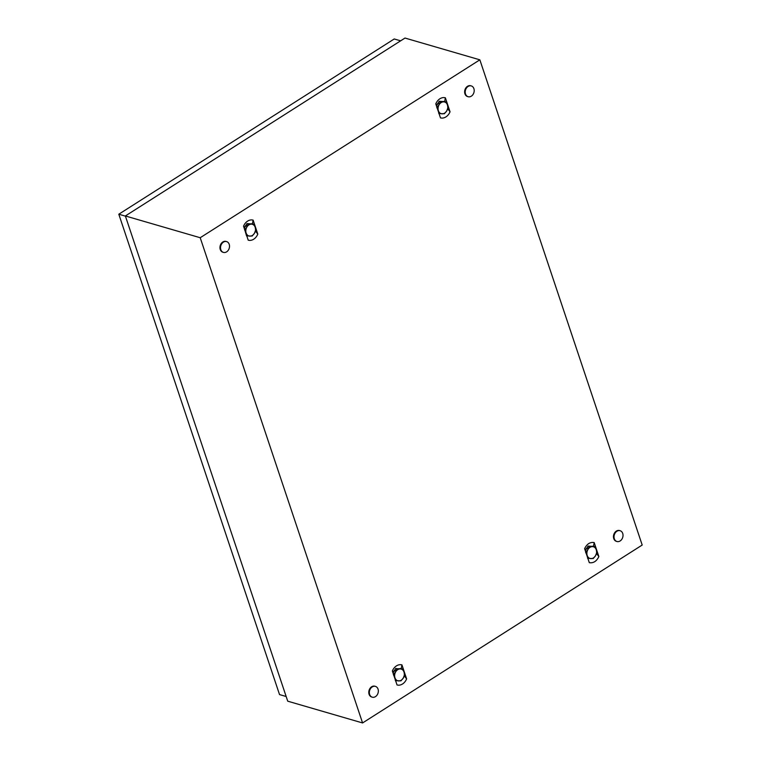<?xml version="1.0" encoding="UTF-8"?>
<svg xmlns="http://www.w3.org/2000/svg" width="761" height="761" viewBox="0 0 761 761"><rect width="100%" height="100%" fill="white"/><g stroke="black" fill="none" stroke-linecap="round" stroke-linejoin="round"><path stroke-width="1.14" d="M479.849 59.824L642.198 545.038L362.569 722.95L200.21 237.727L479.849 59.824L405.004 38.05L125.365 215.962L200.21 237.727M125.365 215.962L287.725 701.176L362.569 722.95M401.941 664.886L400.666 664.686A9.845 7.677 106.2 0 0 399.287 664.762A9.845 7.677 106.2 0 0 397.86 665.162A9.845 7.677 106.2 0 0 396.462 665.875A9.845 7.677 106.2 0 0 395.159 666.883A9.845 7.677 106.2 0 0 394.017 668.12A9.845 7.677 106.2 0 0 392.99 669.67A9.845 7.677 106.2 0 0 392.362 670.983L397.052 684.986L398.326 685.185A9.845 7.677 106.2 0 0 399.706 685.1A9.845 7.677 106.2 0 0 401.123 684.71A9.845 7.677 106.2 0 0 402.521 683.987A9.845 7.677 106.2 0 0 403.825 682.988A9.845 7.677 106.2 0 0 404.966 681.751A9.845 7.677 106.2 0 0 405.994 680.201A9.845 7.677 106.2 0 0 406.621 678.888L401.941 664.886L401.266 668.519M253.118 220.1L251.843 219.9A9.845 7.677 106.2 0 0 250.464 219.986A9.845 7.677 106.2 0 0 249.037 220.376A9.845 7.677 106.2 0 0 247.639 221.09A9.845 7.677 106.2 0 0 246.336 222.098A9.845 7.677 106.2 0 0 245.194 223.334A9.845 7.677 106.2 0 0 244.167 224.885A9.845 7.677 106.2 0 0 243.539 226.198L248.229 240.2L249.503 240.4A9.845 7.677 106.2 0 0 250.883 240.314A9.845 7.677 106.2 0 0 252.3 239.924A9.845 7.677 106.2 0 0 253.698 239.211A9.845 7.677 106.2 0 0 255.002 238.203A9.845 7.677 106.2 0 0 256.143 236.966A9.845 7.677 106.2 0 0 257.17 235.415A9.845 7.677 106.2 0 0 257.798 234.103L253.118 220.1L252.443 223.734M594.189 542.574C590.098 541.918 586.902 543.944 584.61 548.662L589.299 562.664C593.39 563.33 596.576 561.295 598.869 556.576L594.189 542.574L593.513 546.198M445.366 97.788L444.091 97.589A9.845 7.677 106.2 0 0 442.712 97.665A9.845 7.677 106.2 0 0 441.285 98.064A9.845 7.677 106.2 0 0 439.887 98.778A9.845 7.677 106.2 0 0 438.583 99.786A9.845 7.677 106.2 0 0 437.442 101.023A9.845 7.677 106.2 0 0 436.414 102.573A9.845 7.677 106.2 0 0 435.787 103.877L440.476 117.888L441.751 118.088A9.845 7.677 106.2 0 0 443.13 118.003A9.845 7.677 106.2 0 0 444.548 117.603A9.845 7.677 106.2 0 0 445.946 116.89A9.845 7.677 106.2 0 0 447.249 115.891A9.845 7.677 106.2 0 0 448.391 114.654A9.845 7.677 106.2 0 0 449.418 113.104A9.845 7.677 106.2 0 0 450.046 111.791L445.366 97.788L444.69 101.413M598.869 556.576L596.51 553.475M584.905 549.556L592.4 546.17M257.798 234.103L255.439 231.002M243.834 227.082L251.33 223.705M450.046 111.791L447.687 108.69M436.082 104.771L443.577 101.384M406.621 678.888L404.262 675.787M392.657 671.868L400.153 668.491M620.139 540.957A5.622 4.385 -73.8 0 1 616.952 541.509A5.622 4.385 -73.8 0 1 614.022 536.876A5.622 4.385 -73.8 0 1 616.895 531.254A5.622 4.385 -73.8 0 1 620.091 530.702A5.622 4.385 -73.8 0 1 623.021 535.335A5.622 4.385 -73.8 0 1 620.139 540.957M616.667 541.413A5.622 4.385 -73.8 0 1 616.381 541.337A5.622 4.385 -73.8 0 1 613.461 536.714A5.622 4.385 -73.8 0 1 616.334 531.092A5.622 4.385 -73.8 0 1 619.53 530.541A5.622 4.385 -73.8 0 1 619.806 530.636M226.645 251.843A5.622 4.385 -73.8 0 1 223.449 252.395A5.622 4.385 -73.8 0 1 220.519 247.763A5.622 4.385 -73.8 0 1 223.392 242.141A5.622 4.385 -73.8 0 1 226.588 241.589A5.622 4.385 -73.8 0 1 229.518 246.222A5.622 4.385 -73.8 0 1 226.645 251.843M223.173 252.3A5.622 4.385 -73.8 0 1 222.887 252.233A5.622 4.385 -73.8 0 1 219.958 247.601A5.622 4.385 -73.8 0 1 222.83 241.979A5.622 4.385 -73.8 0 1 226.027 241.427A5.622 4.385 -73.8 0 1 226.302 241.522M471.316 96.171A5.622 4.385 -73.8 0 1 468.129 96.723A5.622 4.385 -73.8 0 1 465.199 92.091A5.622 4.385 -73.8 0 1 468.072 86.469A5.622 4.385 -73.8 0 1 471.268 85.917A5.622 4.385 -73.8 0 1 474.198 90.549A5.622 4.385 -73.8 0 1 471.316 96.171M467.844 96.628A5.622 4.385 -73.8 0 1 467.558 96.561A5.622 4.385 -73.8 0 1 464.638 91.929A5.622 4.385 -73.8 0 1 467.511 86.307A5.622 4.385 -73.8 0 1 470.707 85.755A5.622 4.385 -73.8 0 1 470.983 85.85M375.468 696.629A5.622 4.385 -73.8 0 1 372.272 697.181A5.622 4.385 -73.8 0 1 369.342 692.548A5.622 4.385 -73.8 0 1 372.215 686.926A5.622 4.385 -73.8 0 1 375.411 686.374A5.622 4.385 -73.8 0 1 378.341 691.007A5.622 4.385 -73.8 0 1 375.468 696.629M371.996 697.086A5.622 4.385 -73.8 0 1 371.71 697.009A5.622 4.385 -73.8 0 1 368.781 692.386A5.622 4.385 -73.8 0 1 371.653 686.764A5.622 4.385 -73.8 0 1 374.85 686.213A5.622 4.385 -73.8 0 1 375.125 686.308M286.155 696.505L279.534 694.584L118.802 214.212L394.236 38.973L400.628 40.828M255.582 605.128L264.238 631.002M147.349 281.646L156.005 307.52M118.802 214.212L125.432 216.143M436.491 105.817A5.622 4.385 -73.8 0 1 438.136 103.058M447.458 104.942A6.088 4.756 106.2 0 0 443.663 101.841A6.088 4.756 106.2 0 0 439.126 104.733A6.088 4.756 106.2 0 0 438.374 110.726A6.088 4.756 106.2 0 0 442.17 113.836A6.088 4.756 106.2 0 0 446.717 110.944A6.088 4.756 106.2 0 0 447.458 104.942L445.889 101.755A7.03 5.489 106.2 0 0 445.879 101.746L440.334 101.603A7.03 5.489 106.2 0 0 440.315 101.613L439.126 104.733L436.804 107.52L438.374 110.726L438.821 113.589L444.376 113.741A7.03 5.489 106.2 0 0 444.395 113.731L446.717 110.944L447.906 107.824A7.03 5.489 106.2 0 0 447.915 107.805L447.458 104.942M436.453 105.884L439.192 101.28A7.03 5.489 106.2 0 0 439.192 101.28L445.879 101.746M244.243 228.129A5.622 4.385 -73.8 0 1 245.889 225.37M246.593 235.91L252.129 236.053A7.03 5.489 106.2 0 0 252.148 236.043L254.469 233.256L255.658 230.136A7.03 5.489 106.2 0 0 255.667 230.117L255.211 227.263A6.088 4.756 106.2 0 0 251.415 224.153A6.088 4.756 106.2 0 0 246.878 227.044A6.088 4.756 106.2 0 0 246.126 233.037A6.088 4.756 106.2 0 0 249.922 236.148A6.088 4.756 106.2 0 0 254.469 233.256A6.088 4.756 106.2 0 0 255.211 227.263L253.641 224.067A7.03 5.489 106.2 0 0 253.632 224.057L248.086 223.915A7.03 5.489 106.2 0 0 248.076 223.924L246.878 227.044L244.557 229.832M245.032 230.669L246.574 235.9M244.205 228.195L246.945 223.601A7.03 5.489 106.2 0 0 246.945 223.601L253.632 224.057M393.066 672.914A5.622 4.385 -73.8 0 1 394.712 670.156M395.406 680.695L400.952 680.838A7.03 5.489 106.2 0 0 400.971 680.829L403.292 678.041L404.481 674.921L404.034 672.039A6.088 4.756 106.2 0 0 400.238 668.938A6.088 4.756 106.2 0 0 395.701 671.83A6.088 4.756 106.2 0 0 394.949 677.823A6.088 4.756 106.2 0 0 398.745 680.933A6.088 4.756 106.2 0 0 403.292 678.041A6.088 4.756 106.2 0 0 404.034 672.039L402.464 668.852A7.03 5.489 106.2 0 0 402.455 668.843L396.909 668.7A7.03 5.489 106.2 0 0 396.9 668.71L395.701 671.83L393.38 674.617L394.949 677.823L395.397 680.686M396.909 668.7L402.455 668.843M393.028 672.981L395.768 668.386A7.03 5.489 106.2 0 0 395.768 668.386L396.9 668.71M585.314 550.603A5.622 4.385 -73.8 0 1 586.959 547.844M585.618 552.324L587.197 555.511L587.644 558.374L593.2 558.526A7.03 5.489 106.2 0 0 593.219 558.517L595.54 555.73L596.729 552.61A7.03 5.489 106.2 0 0 596.738 552.591L596.282 549.727A6.088 4.756 106.2 0 0 592.486 546.626A6.088 4.756 106.2 0 0 587.949 549.509A6.088 4.756 106.2 0 0 587.197 555.511A6.088 4.756 106.2 0 0 590.993 558.622A6.088 4.756 106.2 0 0 595.54 555.73A6.088 4.756 106.2 0 0 596.282 549.727L594.712 546.541A7.03 5.489 106.2 0 0 594.702 546.531L589.157 546.388A7.03 5.489 106.2 0 0 589.138 546.398L587.949 549.509L585.628 552.305M585.276 550.669L588.015 546.065A7.03 5.489 106.2 0 0 588.015 546.065L594.702 546.531M616.952 541.509L616.381 541.337M620.091 530.702L619.53 530.541M223.449 252.395L222.887 252.233M226.588 241.589L226.027 241.427M468.129 96.723L467.558 96.561M471.268 85.917L470.707 85.755M372.272 697.181L371.71 697.009M375.411 686.374L374.85 686.213"/></g></svg>
